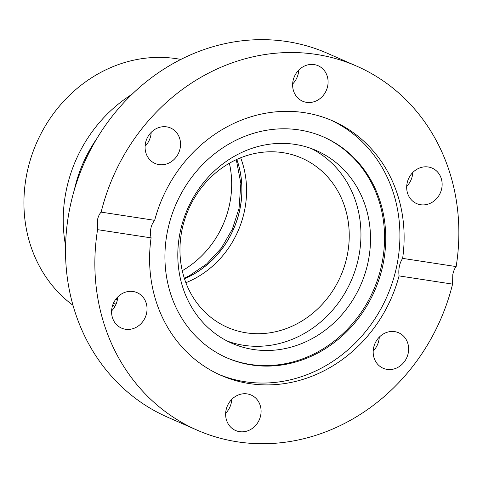 <?xml version="1.0" encoding="UTF-8"?>
<svg xmlns="http://www.w3.org/2000/svg" width="483" height="483" viewBox="0 0 483 483"><rect width="100%" height="100%" fill="white"/><g stroke="black" fill="none" stroke-linecap="round" stroke-linejoin="round"><path stroke-width="0.72" d="M197.058 430.118L167.728 417.252A198.718 178.607 -66.3 0 1 83.951 163.538A198.718 178.607 -66.3 0 1 327.329 53.269L356.659 66.129A198.718 178.607 -66.3 0 1 456.145 266.586C454.666 268.349 453.543 271.023 452.782 274.61L452.577 284.119A198.718 178.607 -66.3 0 1 197.058 430.118A198.718 178.607 -66.3 0 1 97.572 229.66L97.415 220.091C98.206 216.511 99.45 213.854 101.14 212.128L154.657 220.339A138.959 124.898 -66.3 0 1 304.417 112.666A138.959 124.898 -66.3 0 1 332.66 120.859A138.959 124.898 -66.3 0 1 402.629 258.375L456.145 266.586M373.202 351.02A19.362 17.4 113.7 0 0 379.282 337.146M225.652 413.285A19.362 17.4 113.7 0 0 231.339 402.568A19.362 17.4 113.7 0 0 231.737 399.405M111.603 310.889A19.362 17.4 113.7 0 0 117.689 297.015M145.105 146.24A19.362 17.4 113.7 0 0 151.191 132.36M406.698 186.366A19.362 17.4 113.7 0 0 412.784 172.491M292.65 83.976A19.362 17.4 113.7 0 0 298.337 73.265A19.362 17.4 113.7 0 0 298.736 70.101M101.14 212.128A198.718 178.607 -66.3 0 1 356.659 66.129M174.792 130.712A19.362 17.4 -66.3 0 1 177.466 155.188A19.362 17.4 -66.3 0 1 155.037 163.459A19.362 17.4 -66.3 0 1 146.874 138.742A19.362 17.4 -66.3 0 1 170.584 128.001A19.362 17.4 -66.3 0 1 174.792 130.712M429.737 203.53A19.362 17.4 -66.3 0 1 416.63 203.591A19.362 17.4 -66.3 0 1 408.473 178.873A19.362 17.4 -66.3 0 1 432.182 168.126A19.362 17.4 -66.3 0 1 442.09 185.78A19.362 17.4 -66.3 0 1 429.737 203.53M327.667 86.125A19.362 17.4 -66.3 0 1 302.581 101.201A19.362 17.4 -66.3 0 1 294.425 76.483A19.362 17.4 -66.3 0 1 318.134 65.736A19.362 17.4 -66.3 0 1 327.667 86.125M218.962 374.44A138.959 124.898 113.7 0 0 387.028 296.429A138.959 124.898 113.7 0 0 330.547 119.959M299.243 129.945A120.545 108.349 113.7 0 0 171.103 217.223A120.545 108.349 113.7 0 0 226.925 357.855A120.545 108.349 113.7 0 0 374.56 290.965A120.545 108.349 113.7 0 0 323.743 137.051A120.545 108.349 113.7 0 0 299.243 129.945M226.34 357.595A120.545 108.349 113.7 0 0 373.389 290.446A120.545 108.349 113.7 0 0 323.157 136.798M368.227 261.369A105.203 94.559 -66.3 0 1 231.912 343.286A105.203 94.559 -66.3 0 1 187.561 208.964A105.203 94.559 -66.3 0 1 316.407 150.587A105.203 94.559 -66.3 0 1 368.227 261.369M311.565 148.637A105.203 94.559 -66.3 0 1 358.67 257.173A105.203 94.559 -66.3 0 1 227.197 341.046M123.98 292.71A19.362 17.4 -66.3 0 1 137.087 292.65A19.362 17.4 -66.3 0 1 145.25 317.373A19.362 17.4 -66.3 0 1 121.541 328.114A19.362 17.4 -66.3 0 1 111.627 310.46A19.362 17.4 -66.3 0 1 123.98 292.71M226.05 410.121A19.362 17.4 -66.3 0 1 251.136 395.046A19.362 17.4 -66.3 0 1 259.299 419.763A19.362 17.4 -66.3 0 1 235.583 430.504A19.362 17.4 -66.3 0 1 226.05 410.121M378.926 365.528A19.362 17.4 -66.3 0 1 376.251 341.052A19.362 17.4 -66.3 0 1 398.68 332.781A19.362 17.4 -66.3 0 1 406.843 357.498A19.362 17.4 -66.3 0 1 383.134 368.245A19.362 17.4 -66.3 0 1 378.926 365.528M452.577 284.119L399.067 275.908C398.27 269.097 399.459 263.253 402.629 258.375M399.067 275.908A138.959 124.898 -66.3 0 1 221.057 375.382A138.959 124.898 -66.3 0 1 151.088 237.865L97.572 229.66M154.657 220.339C150.817 225.114 149.627 230.959 151.088 237.865M185.877 282.706A92.422 83.064 113.7 0 0 244.579 210.407A92.422 83.064 113.7 0 0 240.661 157.766M117.236 300.438A117.441 105.56 -66.3 0 1 115.866 299.134M113.783 302.515A120.859 108.627 113.7 0 0 115.938 304.465M181.964 230.071A92.422 83.064 -66.3 0 1 301.712 158.104A92.422 83.064 -66.3 0 1 347.235 255.422A92.422 83.064 -66.3 0 1 227.487 327.383A92.422 83.064 -66.3 0 1 181.964 230.071M182.26 270.703A92.422 83.064 113.7 0 0 229.383 163.242M73.011 305.316A136.985 123.123 -66.3 0 1 36.63 142.787A136.985 123.123 -66.3 0 1 180.823 59.433M131.98 94.324A136.985 123.123 113.7 0 0 65.579 245.75M74.31 190A131.141 117.87 -66.3 0 1 96.89 138.512M112.799 304.864A123.69 111.168 113.7 0 0 114.803 306.699M236.815 159.414A90.158 81.029 -66.3 0 1 239.973 208.964A90.158 81.029 -66.3 0 1 184.482 278.763M184.47 278.715A90.158 81.029 113.7 0 0 239.912 208.94A90.158 81.029 113.7 0 0 236.773 159.438M236.284 159.662L240.866 183.437L239.049 208.312L232.365 229.184L221.347 248.117L206.67 263.978L189.233 275.835L184.301 278.208"/></g></svg>
